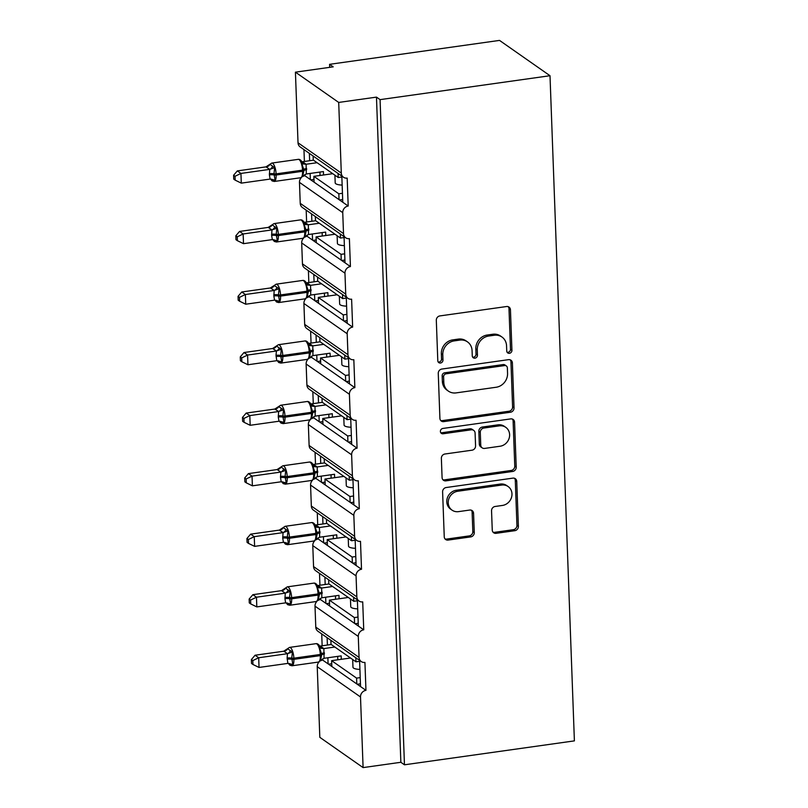 <?xml version="1.0" encoding="UTF-8"?>
<svg xmlns="http://www.w3.org/2000/svg" width="808" height="808" viewBox="0 0 808 808"><rect width="100%" height="100%" fill="white"/><g stroke="black" fill="none" stroke-linecap="round" stroke-linejoin="round"><path stroke-width="1.21" d="M509.434 353.318A2.777 2.505 125 0 0 511.929 350.288L510.444 309.807A3.969 3.575 125 0 0 506.596 306.525L439.875 315.918A3.969 3.575 125 0 0 436.31 320.251L437.795 360.721A2.777 2.505 125 0 0 440.491 363.024A2.777 2.505 125 0 0 442.986 359.994L442.794 354.752A12.706 11.443 125 0 1 454.207 340.895L459.762 340.107A12.706 11.443 125 0 1 467.499 341.885A12.706 11.443 125 0 1 472.074 350.632L472.266 355.863A2.777 2.505 125 0 0 474.963 358.166A2.777 2.505 125 0 0 477.457 355.136L477.265 349.904A12.706 11.443 125 0 1 488.678 336.037L494.233 335.259A12.706 11.443 125 0 1 501.97 337.037A12.706 11.443 125 0 1 506.545 345.774L506.737 351.015A2.777 2.505 125 0 0 509.434 353.318M507.121 352.278A2.777 2.505 125 0 0 510.484 349.278L509 308.797A3.969 3.575 125 0 0 508.222 306.676M438.178 361.984A2.777 2.505 125 0 0 441.542 358.984L441.35 353.742L442.794 354.752M472.65 357.126A2.777 2.505 125 0 0 476.013 354.126L475.821 348.894L477.265 349.904M492.254 530.048A3.969 3.575 125 0 0 496.102 533.33L514.817 530.694A3.969 3.575 125 0 0 518.383 526.361L516.736 481.416A3.969 3.575 125 0 0 512.888 478.134L446.168 487.527A3.969 3.575 125 0 0 442.602 491.86L444.249 536.805A3.969 3.575 125 0 0 448.097 540.087L470.711 536.906A3.969 3.575 125 0 0 474.276 532.573L473.569 513.343A3.969 3.575 125 0 0 469.721 510.05L458.51 511.636A10.625 9.565 125 0 1 452.046 510.141A10.625 9.565 125 0 1 448.692 499.273A10.625 9.565 125 0 1 457.762 491.254L501.687 485.063A10.625 9.565 125 0 1 508.151 486.557A10.625 9.565 125 0 1 511.504 497.435A10.625 9.565 125 0 1 502.435 505.444L495.112 506.475A3.969 3.575 125 0 0 491.547 510.808L492.254 530.048M343.481 177.245L300.202 146.975A6.07 5.464 125 0 1 298.021 142.794L295.425 72.165L333.189 66.852L329.583 64.327L499.516 40.4L550.006 75.72L380.073 99.637L376.467 97.122L338.704 102.434L341.299 173.064A6.07 5.464 125 0 0 343.481 177.245A6.07 5.464 125 0 0 347.177 178.093L348.197 206.03L342.784 202.252L341.824 176.083M550.006 75.72L574.397 740.875L404.465 764.802L380.073 99.637M510.474 412.231A3.969 3.575 125 0 0 514.039 407.899L512.393 362.954A3.969 3.575 125 0 0 508.545 359.661L441.825 369.054A3.969 3.575 125 0 0 438.259 373.387L439.906 418.332A3.969 3.575 125 0 0 443.754 421.625L510.474 412.231L509.03 411.221A3.969 3.575 125 0 0 512.595 406.889L510.949 361.944A3.969 3.575 125 0 0 510.171 359.812M514.565 422.18L516.211 467.135A3.969 3.575 125 0 1 512.646 471.468L445.925 480.861A3.969 3.575 125 0 1 442.077 477.568L441.37 458.338A3.969 3.575 125 0 1 444.935 454.005L472.003 450.197A3.969 3.575 125 0 0 475.569 445.864L475.094 433.098A3.969 3.575 125 0 0 471.256 429.816L443.077 433.775A2.777 2.505 125 0 1 440.511 430.543A2.777 2.505 125 0 1 442.885 428.442L510.717 418.897A3.969 3.575 125 0 1 514.565 422.18L513.12 421.17L514.767 466.125L516.211 467.135M327.129 637.704L327.402 645.047M327.866 657.763L328.088 663.863L331.836 666.489L331.623 660.671L350.531 658.005M321.715 633.916L322.15 645.784M322.634 658.853L322.675 660.085L328.088 663.863M330.876 640.33L331.027 644.37L355.985 661.823L355.833 657.783M359.621 661.308L355.985 661.823M359.59 660.409L360.55 686.568L365.953 690.355L364.933 662.409A6.07 5.464 125 0 1 361.247 661.56A6.07 5.464 125 0 1 359.055 657.389L358.287 636.431A6.07 5.464 -55 0 1 363.741 629.816L358.328 626.028L357.368 599.859M324.907 577.165L325.18 584.507M325.644 597.223L325.866 603.324L329.624 605.95L329.401 600.132L348.309 597.465M319.503 573.377L319.938 585.245M320.412 598.314L320.463 599.546L325.866 603.324M328.664 579.78L328.805 583.83L353.763 601.283L353.621 597.243M357.399 600.768L353.763 601.283M359.025 601.021L315.746 570.751A6.07 5.464 125 0 1 313.555 566.58L356.833 596.849A6.07 5.464 125 0 0 359.025 601.021A6.07 5.464 125 0 0 362.711 601.869L363.741 629.816M322.685 516.625L322.958 523.968M323.422 536.684L323.644 542.784L327.402 545.41L327.19 539.592L346.087 536.926M317.281 512.838L317.716 524.705M318.19 537.775L318.241 538.997L323.644 542.784M326.442 519.241L326.594 523.291L351.551 540.744L351.399 536.704M355.187 540.229L351.551 540.744M355.146 539.32L356.106 565.489L361.519 569.266L360.489 541.33A6.07 5.464 125 0 1 356.803 540.481A6.07 5.464 125 0 1 354.611 536.31L353.843 515.352A6.07 5.464 -55 0 1 359.297 508.727L353.884 504.95L352.924 478.78M320.473 456.086L320.736 463.428M321.2 476.144L321.433 482.245L325.18 484.871L324.968 479.043L343.865 476.387M315.059 452.298L315.494 464.166M315.979 477.235L316.019 478.457L321.433 482.245M324.22 458.702L324.372 462.752L349.329 480.204L349.177 476.164M352.965 479.689L349.329 480.204M354.581 479.942L311.302 449.672A6.07 5.464 125 0 1 309.121 445.501L352.399 475.771A6.07 5.464 125 0 0 354.581 479.942A6.07 5.464 125 0 0 358.277 480.79L359.297 508.727M318.251 395.546L318.524 402.879M318.988 415.605L319.211 421.705L322.958 424.331L322.745 418.504L341.653 415.847M312.837 391.759L313.272 403.626M313.756 416.696L313.797 417.918L319.211 421.705M321.998 398.162L322.15 402.212L347.107 419.665L346.955 415.625M350.743 419.15L347.107 419.665M350.712 418.241L351.672 444.41L357.075 448.188L356.055 420.251A6.07 5.464 125 0 1 352.359 419.403A6.07 5.464 125 0 1 350.177 415.221L349.409 394.274A6.07 5.464 -55 0 1 354.853 387.648L349.45 383.871L348.49 357.702M316.029 334.997L316.302 342.339M316.766 355.055L316.989 361.166L320.736 363.792L320.524 357.964L339.431 355.308M310.615 331.219L311.06 343.087M311.534 356.156L311.575 357.378L316.989 361.166M319.776 337.623L319.928 341.673L344.885 359.126L344.733 355.076M348.521 358.611L344.885 359.126M350.147 358.863L306.868 328.593A6.07 5.464 125 0 1 304.677 324.412L347.955 354.682A6.07 5.464 125 0 0 350.147 358.863A6.07 5.464 125 0 0 353.833 359.712L354.853 387.648M313.807 274.457L314.08 281.8M314.544 294.516L314.767 300.626L318.524 303.252L318.312 297.425L337.209 294.769M308.404 270.68L308.838 282.537M309.312 295.617L309.363 296.839L314.767 300.626M317.564 277.083L317.706 281.123L342.663 298.586L342.521 294.536M346.299 298.071L342.663 298.586M346.268 297.162L347.228 323.331L352.642 327.109L351.611 299.172A6.07 5.464 125 0 1 347.925 298.324A6.07 5.464 125 0 1 345.733 294.142L344.966 273.195A6.07 5.464 -55 0 1 350.419 266.569L345.006 262.792L344.046 236.623M311.585 213.918L311.858 221.261M312.322 233.977L312.544 240.087L316.302 242.713L316.09 236.885L334.987 234.229M306.181 210.141L306.616 221.998M307.091 235.078L307.141 236.3L312.544 240.087M315.342 216.544L315.494 220.584L340.451 238.047L340.299 233.997M344.087 237.532L340.451 238.047M345.703 237.784L302.424 207.515A6.07 5.464 125 0 1 300.233 203.333L343.511 233.603A6.07 5.464 125 0 0 345.703 237.784A6.07 5.464 125 0 0 349.389 238.633L350.419 266.569M331.836 666.489L356.793 683.942L356.581 678.124L331.623 660.671M329.624 605.95L354.581 623.402L354.369 617.585L329.401 600.132M327.402 545.41L352.359 562.863L352.147 557.045L327.19 539.592M325.18 484.871L350.137 502.324L349.925 496.506L324.968 479.043M322.958 424.331L347.915 441.784L347.703 435.966L322.745 418.504M320.736 363.792L345.693 381.245L345.481 375.427L320.524 357.964M318.524 303.252L343.481 320.705L343.269 314.888L318.312 297.425M316.302 242.713L341.259 260.166L341.047 254.338L316.09 236.885M309.373 153.379L309.636 160.721M310.11 173.437L310.333 179.548L314.08 182.164L313.868 176.346L332.765 173.69M303.959 149.601L304.394 161.459M304.879 174.538L304.919 175.76L310.333 179.548M313.12 156.005L313.272 160.045L338.229 177.507L338.077 173.457M341.865 176.992L338.229 177.507M314.08 182.164L339.037 199.627L338.825 193.799L313.868 176.346M404.465 764.802L400.859 762.287L363.095 767.6L319.816 737.33L317.231 666.701A6.07 5.464 -55 0 1 319.2 661.843M320.342 660.944A6.07 5.464 -55 0 1 322.675 660.085M316.978 601.303A6.07 5.464 -55 0 0 315.009 606.162L315.776 627.119A6.07 5.464 125 0 0 317.968 631.29L361.247 661.56M318.12 600.405A6.07 5.464 -55 0 1 320.463 599.546M313.555 566.58L312.787 545.622A6.07 5.464 -55 0 1 314.767 540.764M315.898 539.865A6.07 5.464 -55 0 1 318.241 538.997M312.544 480.225A6.07 5.464 -55 0 0 310.565 485.083L311.332 506.04A6.07 5.464 125 0 0 313.524 510.212L356.803 540.481M313.676 479.326A6.07 5.464 -55 0 1 316.019 478.457M309.121 445.501L308.353 424.543A6.07 5.464 -55 0 1 310.322 419.675M311.454 418.786A6.07 5.464 -55 0 1 313.797 417.918M308.101 359.136A6.07 5.464 -55 0 0 306.131 364.004L306.899 384.951A6.07 5.464 125 0 0 309.08 389.133L352.359 419.403M309.242 358.247A6.07 5.464 -55 0 1 311.575 357.378M304.677 324.412L303.909 303.465A6.07 5.464 -55 0 1 305.879 298.596M307.02 297.708A6.07 5.464 -55 0 1 309.363 296.839M303.667 238.057A6.07 5.464 -55 0 0 301.687 242.925L302.455 263.873A6.07 5.464 125 0 0 304.646 268.054L347.925 298.324M304.798 237.168A6.07 5.464 -55 0 1 307.141 236.3M300.233 203.333L299.465 182.376A6.07 5.464 -55 0 1 301.445 177.518M302.576 176.619A6.07 5.464 -55 0 1 304.919 175.76M363.095 767.6L360.509 696.971A6.07 5.464 -55 0 1 365.953 690.355M400.859 762.287L376.467 97.122M343.511 233.603L342.744 212.645A6.07 5.464 -55 0 1 348.197 206.03M347.955 354.682L347.188 333.734A6.07 5.464 -55 0 1 352.642 327.109M352.399 475.771L351.631 454.813A6.07 5.464 -55 0 1 357.075 448.188M356.833 596.849L356.065 575.892A6.07 5.464 -55 0 1 361.519 569.266M359.913 669.398A8.898 2.485 177.9 0 1 352.965 667.226L352.682 659.51M360.216 677.609L356.581 678.124M357.702 608.848A8.898 2.485 177.9 0 1 350.743 606.687L350.46 598.97M357.995 617.07L354.369 617.585M355.48 548.309A8.898 2.485 177.9 0 1 348.521 546.137L348.238 538.431M355.783 556.53L352.147 557.045M353.258 487.769A8.898 2.485 177.9 0 1 346.299 485.598L346.016 477.892M353.561 495.991L349.925 496.506M351.036 427.23A8.898 2.485 177.9 0 1 344.077 425.059L343.794 417.352M351.339 435.451L347.703 435.966M348.814 366.691A8.898 2.485 177.9 0 1 341.865 364.519L341.582 356.813M349.117 374.912L345.481 375.427M346.602 306.151A8.898 2.485 177.9 0 1 339.643 303.98L339.36 296.273M346.905 314.373L343.269 314.888M344.38 245.612A8.898 2.485 177.9 0 1 337.421 243.44L337.138 235.734M344.683 253.833L341.047 254.338M342.158 185.072A8.898 2.485 177.9 0 1 335.199 182.901L334.916 175.195M342.461 193.294L338.825 193.799M295.425 72.165L338.704 102.434M329.694 67.337L329.583 64.327M313.979 179.416L310.797 179.871M339.037 199.627L342.784 202.252M316.201 239.966L313.009 240.41M318.423 300.505L315.231 300.95M320.635 361.045L317.453 361.489M322.857 421.584L319.675 422.029M325.079 482.124L321.897 482.568M327.301 542.663L324.109 543.107M329.523 603.202L326.331 603.647M331.734 663.742L328.553 664.186M341.259 260.166L345.006 262.792M343.481 320.705L347.228 323.331M345.693 381.245L349.45 383.871M347.915 441.784L351.672 444.41M350.137 502.324L353.884 504.95M352.359 562.863L356.106 565.489M354.581 623.402L358.328 626.028M356.793 683.942L360.55 686.568M342.683 199.505L339.501 199.95M344.905 260.045L341.723 260.489M347.127 320.584L343.945 321.029M349.349 381.124L346.157 381.568M351.571 441.663L348.379 442.107M353.783 502.202L350.601 502.647M356.005 562.742L352.823 563.186M358.227 623.281L355.045 623.726M360.449 683.82L357.257 684.265M501.97 337.037L500.526 336.027A12.706 11.443 125 0 0 492.789 334.249L494.233 335.259M475.821 348.894A12.706 11.443 125 0 1 487.234 335.027L492.789 334.249M467.499 341.885L466.054 340.885A12.706 11.443 125 0 0 458.318 339.097L459.762 340.107M441.35 353.742A12.706 11.443 125 0 1 452.763 339.885L458.318 339.097M440.683 420.463A3.969 3.575 125 0 0 442.309 420.614L509.03 411.221M507.353 367.872A2.777 2.505 125 0 0 504.667 365.57L446.097 373.811A2.777 2.505 125 0 0 443.602 376.851L443.804 382.366A12.706 11.443 125 0 0 448.379 391.112A12.706 11.443 125 0 0 456.116 392.89L496.142 387.254A12.706 11.443 125 0 0 507.555 373.397L507.353 367.872M506.353 365.963L504.909 364.953A2.777 2.505 125 0 0 503.222 364.56L504.667 365.57M448.379 391.112L446.945 390.102A12.706 11.443 125 0 1 442.36 381.366L442.158 375.841A2.777 2.505 125 0 1 444.653 372.811L503.222 364.56M442.855 479.7A3.969 3.575 125 0 0 444.481 479.851L511.201 470.458A3.969 3.575 125 0 0 514.767 466.125M473.67 430.371L472.226 429.361A3.969 3.575 125 0 0 469.812 428.806L441.643 432.775L443.077 433.775M440.774 432.745A2.777 2.505 125 0 0 441.643 432.775M500.071 446.238A10.625 9.565 125 0 0 509.151 438.219A10.625 9.565 125 0 0 505.788 427.351A10.625 9.565 125 0 0 499.324 425.856L483.851 428.038A3.969 3.575 125 0 0 480.285 432.371L480.75 445.127A3.969 3.575 125 0 0 484.598 448.42L500.071 446.238M505.788 427.351L504.344 426.341A10.625 9.565 125 0 0 497.89 424.846L499.324 425.856M482.184 447.864L480.74 446.854A3.969 3.575 125 0 1 479.316 444.117L478.841 431.361A3.969 3.575 125 0 1 482.406 427.028L497.89 424.846M513.12 421.17A3.969 3.575 125 0 0 512.343 419.049M508.151 486.557L506.707 485.547A10.625 9.565 125 0 0 500.243 484.063L501.687 485.063M452.046 510.141L450.611 509.131A10.625 9.565 125 0 1 447.248 498.263A10.625 9.565 125 0 1 456.318 490.244L500.243 484.063M445.026 538.936A3.969 3.575 125 0 0 446.652 539.077L469.266 535.896A3.969 3.575 125 0 0 472.832 531.563L472.125 512.333A3.969 3.575 125 0 0 471.347 510.201M493.031 532.169A3.969 3.575 125 0 0 494.658 532.32L513.373 529.684A3.969 3.575 125 0 0 516.938 525.362L515.292 480.406A3.969 3.575 125 0 0 514.514 478.286M265.984 166.872L237.33 170.902L240.936 173.427L241.289 183.133L270.114 179.073L269.397 174.882L269.761 169.367L265.984 166.872L271.771 163.075A8.696 2.899 82 0 1 272.68 163.347A8.696 2.899 82 0 1 276.094 173.861L302.525 170.135A8.696 2.899 -98 0 0 299.111 159.62A8.696 2.899 -98 0 0 298.213 159.358L271.771 163.075M235.047 176.275L233.603 175.265L233.744 179.144L235.189 180.154L235.047 176.275L240.936 173.427L269.589 169.397M313.464 160.186L302.505 161.731L306.111 164.226L306.303 173.983L323.422 171.569L323.543 174.982M317.069 162.711L306.111 164.246A4.454 4.262 -11.9 0 1 302.121 162.186L301.95 161.822C300.788 159.944 299.546 159.126 298.213 159.358M320.049 175.477L319.928 172.053M270.155 164.489L274.659 167.64L273.983 173.811A2.02 0.566 -2.1 0 0 276.094 173.861L276.134 175.023L302.566 171.306L302.525 170.135A2.02 0.566 -2.1 0 0 303.818 169.619L301.839 163.812L301.94 161.822M269.357 173.72A4.454 1.242 177.9 0 1 273.983 173.811L275.124 180.164L271.518 180.174M302.636 176.366L303.859 170.781A2.02 0.566 177.9 0 1 302.566 171.306A8.696 2.899 -98 0 1 300.677 177.74L274.245 181.467A8.696 2.899 82 0 0 276.134 175.023A2.02 0.566 177.9 0 1 274.033 174.982A4.454 1.242 177.9 0 0 269.397 174.882M302.293 176.336L306.303 173.983M305.939 164.266L301.839 163.812M270.114 179.073L275.124 180.164M269.761 169.367L274.659 167.64M235.189 180.154L241.289 183.133M237.33 170.902L233.603 175.265M268.206 227.412L239.542 231.442L243.147 233.966L243.511 243.673L272.336 239.612L271.619 235.421L271.983 229.906L268.206 227.412L273.993 223.614A8.696 2.899 82 0 1 274.902 223.887A8.696 2.899 82 0 1 278.305 234.401L304.747 230.674A8.696 2.899 -98 0 0 301.334 220.16A8.696 2.899 -98 0 0 300.424 219.897L273.993 223.614M237.269 236.815L235.825 235.805L235.966 239.683L237.411 240.693L237.269 236.815L243.147 233.966L271.811 229.937M315.686 220.725L304.727 222.271L308.333 224.765L308.515 234.522L325.644 232.108L325.765 235.522M319.291 223.25L308.333 224.786A4.454 4.262 -11.9 0 1 304.343 222.725L304.172 222.362C303.01 220.483 301.768 219.665 300.424 219.897M322.271 236.017L322.139 232.593M272.377 225.028L276.881 228.179L276.205 234.35A2.02 0.566 -2.1 0 0 278.305 234.401L278.356 235.562L304.788 231.846L304.747 230.674A2.02 0.566 -2.1 0 0 306.03 230.159L304.06 224.351L304.343 222.725M271.579 234.259A4.454 1.242 177.9 0 1 276.205 234.35L277.346 240.703L273.74 240.713M304.858 236.906L306.081 231.32A2.02 0.566 177.9 0 1 304.788 231.846A8.696 2.899 -98 0 1 302.899 238.279L276.467 242.006A8.696 2.899 82 0 0 278.356 235.562A2.02 0.566 177.9 0 1 276.245 235.522A4.454 1.242 177.9 0 0 271.619 235.421M304.515 236.875L308.515 234.522M308.161 224.816L304.06 224.351M272.336 239.612L277.346 240.703M271.983 229.906L276.881 228.179M237.411 240.693L243.511 243.673M239.542 231.442L235.825 235.805M274.599 285.567L274.255 285.537A4.454 4.262 -11.9 0 1 270.428 287.971L241.764 291.981L245.369 294.506L245.723 304.212L274.558 300.152L273.841 295.96L274.195 290.446L270.417 287.951L276.215 284.163A8.696 2.899 82 0 1 277.124 284.426A8.696 2.899 82 0 1 280.527 294.94L306.959 291.213A8.696 2.899 -98 0 0 303.555 280.709A8.696 2.899 -98 0 0 302.647 280.437L276.215 284.163M239.491 297.354L238.047 296.344L238.188 300.223L239.633 301.233L239.491 297.354L245.369 294.506L274.033 290.476M317.908 281.265L306.949 282.81L310.555 285.335L310.737 295.061L327.856 292.647L327.987 296.061M321.513 283.79L310.555 285.335M324.493 296.556L324.361 293.142M274.255 285.537L279.103 288.719L278.427 294.9A2.02 0.566 -2.1 0 0 280.527 294.94L280.568 296.102L307.01 292.385L306.959 291.213A2.02 0.566 -2.1 0 0 308.252 290.698L306.272 284.901L306.384 282.901C305.232 281.022 303.99 280.204 302.647 280.437M273.801 294.799A4.454 1.242 177.9 0 1 278.427 294.9L279.558 301.243L275.952 301.253M307.08 297.445L308.292 291.86A2.02 0.566 177.9 0 1 307.01 292.385A8.696 2.899 -98 0 1 305.111 298.829L278.679 302.546A8.696 2.899 82 0 0 280.568 296.102A2.02 0.566 177.9 0 1 278.467 296.061A4.454 1.242 177.9 0 0 273.841 295.96M306.737 297.415L310.737 295.061M310.383 285.355L306.272 284.901M274.558 300.152L279.558 301.243M274.195 290.446L279.103 288.719M239.633 301.233L245.723 304.212M241.764 291.981L238.047 296.344M276.811 346.107L276.467 346.076A4.454 4.262 -11.9 0 1 272.649 348.511L243.986 352.53L247.591 355.045L247.945 364.751L276.77 360.691L276.013 355.338L276.417 350.985L272.639 348.49L278.437 344.703A8.696 2.899 82 0 1 279.346 344.966A8.696 2.899 82 0 1 282.75 355.48L309.181 351.753A8.696 2.899 -98 0 0 305.777 341.249A8.696 2.899 -98 0 0 304.869 340.976L278.437 344.703M241.703 357.894L240.269 356.884L240.41 360.762L241.844 361.772L241.703 357.894L247.591 355.045L276.245 351.015M320.12 341.804L309.161 343.349L312.777 345.875L312.959 355.601L330.078 353.187L330.209 356.601M323.735 344.329L312.777 345.875M326.705 357.096L326.584 353.682M276.467 346.076L281.325 349.258L280.649 355.439A2.02 0.566 -2.1 0 0 282.75 355.48L282.79 356.641L309.222 352.924L309.181 351.753A2.02 0.566 -2.1 0 0 310.474 351.238L308.494 345.44L308.606 343.44C307.454 341.562 306.202 340.744 304.869 340.976M276.013 355.338A4.454 1.242 177.9 0 1 280.649 355.439L281.78 361.782L278.174 361.792M309.302 357.984L310.514 352.399A2.02 0.566 177.9 0 1 309.222 352.924A8.696 2.899 -98 0 1 307.333 359.368L280.901 363.085A8.696 2.899 82 0 0 282.79 356.641A2.02 0.566 177.9 0 1 280.689 356.601A4.454 1.242 177.9 0 0 276.063 356.5M308.959 357.954L312.959 355.601M312.605 345.895L308.494 345.44M276.77 360.691L281.78 361.782M276.417 350.985L281.325 349.258M241.844 361.772L247.945 364.751M243.986 352.53L240.269 356.884M279.033 406.646L278.689 406.616A4.454 4.262 -11.9 0 1 274.871 409.05L246.208 413.07L249.813 415.585L250.167 425.291L278.992 421.231L278.275 417.039L278.639 411.524L274.861 409.03L280.659 405.242A8.696 2.899 82 0 1 281.558 405.505A8.696 2.899 82 0 1 284.971 416.019L311.403 412.302A8.696 2.899 -98 0 0 308 401.788A8.696 2.899 -98 0 0 307.091 401.515L280.659 405.242M243.925 418.433L242.481 417.423L242.622 421.301L244.067 422.311L243.925 418.433L249.813 415.585L278.467 411.555M322.341 402.344L311.383 403.889L314.989 406.384L315.181 416.14L332.3 413.726L332.421 417.14M325.947 404.869L314.989 406.414M328.927 417.635L328.805 414.221M278.689 406.616L283.547 409.797L282.861 415.979A2.02 0.566 -2.1 0 0 284.971 416.019L285.012 417.18L311.444 413.464L311.403 412.302A2.02 0.566 -2.1 0 0 312.696 411.777L310.716 405.98L310.827 403.98C309.666 402.101 308.424 401.283 307.091 401.515M278.235 415.878A4.454 1.242 177.9 0 1 282.861 415.979L284.002 422.321L280.396 422.332M311.514 418.524L312.736 412.939A2.02 0.566 177.9 0 1 311.444 413.464A8.696 2.899 -98 0 1 309.555 419.908L283.123 423.624A8.696 2.899 82 0 0 285.012 417.18A2.02 0.566 177.9 0 1 282.911 417.14A4.454 1.242 177.9 0 0 278.275 417.039M311.171 418.494L315.181 416.14M314.827 406.434L310.716 405.98M278.992 421.231L284.002 422.321M278.639 411.524L283.547 409.797M244.067 422.311L250.167 425.291M246.208 413.07L242.481 417.423M277.083 469.569L248.42 473.609L252.035 476.124L252.389 485.83L281.214 481.77L280.497 477.579L280.861 472.064L277.083 469.569L282.871 465.782A8.696 2.899 82 0 1 283.78 466.044A8.696 2.899 82 0 1 287.194 476.558L313.625 472.842A8.696 2.899 -98 0 0 310.211 462.327A8.696 2.899 -98 0 0 309.312 462.055L282.871 465.782M246.147 478.972L244.703 477.962L244.844 481.841L246.288 482.851L246.147 478.972L252.035 476.124L280.689 472.094M324.564 462.883L313.605 464.428L317.211 466.923L317.403 476.68L334.522 474.266L334.643 477.69M328.169 465.408L317.211 466.953M331.149 478.174L331.027 474.761M281.255 467.186L285.759 470.347L285.083 476.518A2.02 0.566 -2.1 0 0 287.194 476.558L287.234 477.72L313.666 474.003L313.625 472.842A2.02 0.566 -2.1 0 0 314.918 472.316L312.938 466.519L313.049 464.519C311.888 462.641 310.646 461.822 309.312 462.055M280.457 476.417A4.454 1.242 177.9 0 1 285.083 476.518L286.224 482.861L282.618 482.871M313.736 479.063L314.958 473.478A2.02 0.566 177.9 0 1 313.666 474.003A8.696 2.899 -98 0 1 311.777 480.447L285.345 484.164A8.696 2.899 82 0 0 287.234 477.72A2.02 0.566 177.9 0 1 285.123 477.68A4.454 1.242 177.9 0 0 280.497 477.579M313.393 479.033L317.403 476.68M317.039 466.974L312.938 466.519M281.214 481.77L286.224 482.861M280.861 472.064L285.759 470.347M246.288 482.851L252.389 485.83M248.42 473.609L244.703 477.962M279.305 530.109L250.642 534.149L254.247 536.663L254.611 546.37L283.436 542.309L282.719 538.118L283.083 532.603L279.305 530.109L285.093 526.321A8.696 2.899 82 0 1 286.002 526.584A8.696 2.899 82 0 1 289.405 537.098L315.837 533.381A8.696 2.899 -98 0 0 312.433 522.867A8.696 2.899 -98 0 0 311.524 522.594L285.093 526.321M248.369 539.512L246.925 538.512L247.066 542.38L248.511 543.39L248.369 539.512L254.247 536.663L282.911 532.634M326.786 523.422L315.827 524.968L319.433 527.493L319.614 537.219L336.744 534.805L336.865 538.229M330.391 525.947L319.433 527.493A4.454 4.262 -11.9 0 1 315.443 525.422L315.272 525.059C314.11 523.18 312.868 522.362 311.524 522.594M333.371 538.714L333.239 535.3M283.477 527.725L287.981 530.886L287.305 537.057A2.02 0.566 -2.1 0 0 289.405 537.098L289.456 538.259L315.888 534.543L315.837 533.381A2.02 0.566 -2.1 0 0 317.13 532.856L315.16 527.058L315.443 525.422M282.679 536.956A4.454 1.242 177.9 0 1 287.305 537.057L288.446 543.4L284.84 543.41M315.958 539.603L317.18 534.017A2.02 0.566 177.9 0 1 315.888 534.543A8.696 2.899 -98 0 1 313.999 540.986L287.557 544.703A8.696 2.899 82 0 0 289.456 538.259A2.02 0.566 177.9 0 1 287.345 538.219A4.454 1.242 177.9 0 0 282.719 538.118M315.615 539.572L319.614 537.219M319.261 527.513L315.16 527.058M283.436 542.309L288.446 543.4M283.083 532.603L287.981 530.886M248.511 543.39L254.611 546.37M250.642 534.149L246.925 538.512M281.517 590.648L252.864 594.688L256.469 597.213L256.823 606.909L285.658 602.859L284.941 598.657L285.295 593.143L281.517 590.648L287.315 586.861A8.696 2.899 82 0 1 288.224 587.123A8.696 2.899 82 0 1 291.627 597.637L318.059 593.92A8.696 2.899 -98 0 0 314.655 583.406A8.696 2.899 -98 0 0 313.746 583.134L287.315 586.861M250.581 600.051L249.147 599.051L249.288 602.92L250.733 603.93L250.581 600.051L256.469 597.213L285.133 593.173M329.007 583.962L318.049 585.507L321.655 588.032L321.837 597.758L338.956 595.345L339.087 598.768M332.613 586.487L321.655 588.032A4.454 4.262 -11.9 0 1 317.655 585.962L317.483 585.598C316.332 583.719 315.08 582.901 313.746 583.134M335.593 599.253L335.461 595.839M285.699 588.264L290.203 591.426L289.527 597.597A2.02 0.566 -2.1 0 0 291.627 597.637L291.668 598.809L318.099 595.082L318.059 593.92A2.02 0.566 -2.1 0 0 319.352 593.395L317.372 587.598L317.655 585.962M284.901 597.496A4.454 1.242 177.9 0 1 289.527 597.597L290.658 603.94L287.052 603.95M318.18 600.142L319.392 594.557A2.02 0.566 177.9 0 1 318.099 595.082A8.696 2.899 -98 0 1 316.211 601.526L289.779 605.242A8.696 2.899 82 0 0 291.668 598.809A2.02 0.566 177.9 0 1 289.567 598.758A4.454 1.242 177.9 0 0 284.941 598.657M317.837 600.112L321.837 597.758M321.483 588.052L317.372 587.598M285.658 602.859L290.658 603.94M285.295 593.143L290.203 591.426M250.733 603.93L256.823 606.909M252.864 594.688L249.147 599.051M287.911 648.814L287.567 648.774A4.454 4.262 -11.9 0 1 283.749 651.218L255.086 655.227L258.691 657.752L259.045 667.448L287.87 663.398L287.113 658.035L287.517 653.682L283.739 651.187L289.537 647.4A8.696 2.899 82 0 1 290.446 647.663A8.696 2.899 82 0 1 293.849 658.177L320.281 654.46A8.696 2.899 -98 0 0 316.877 643.946A8.696 2.899 -98 0 0 315.968 643.673L289.537 647.4M252.803 660.59L251.369 659.591L251.51 663.459L252.944 664.469L252.803 660.59L258.691 657.752L287.345 653.712M331.219 644.501L320.261 646.047L323.877 648.572L324.059 658.298L341.178 655.884L341.309 659.308M334.835 647.026L323.877 648.572A4.454 4.262 -11.9 0 1 319.877 646.501L319.705 646.137C318.554 644.269 317.302 643.441 315.968 643.673M337.805 659.793L337.683 656.379M287.567 648.774L292.425 651.965L291.749 658.136A2.02 0.566 -2.1 0 0 293.849 658.177L293.89 659.348L320.321 655.621L320.281 654.46A2.02 0.566 -2.1 0 0 321.574 653.935L319.594 648.137L319.877 646.501M287.113 658.035A4.454 1.242 177.9 0 1 291.749 658.136L292.88 664.479L289.274 664.499M320.402 660.681L321.614 655.096A2.02 0.566 177.9 0 1 320.321 655.621A8.696 2.899 -98 0 1 318.433 662.065L292.001 665.782A8.696 2.899 82 0 0 293.89 659.348A2.02 0.566 177.9 0 1 291.789 659.298A4.454 1.242 177.9 0 0 287.163 659.197M320.059 660.651L324.059 658.298M323.705 648.592L319.594 648.137M287.87 663.398L292.88 664.479M287.517 653.682L292.425 651.965M252.944 664.469L259.045 667.448M255.086 655.227L251.369 659.591M510.484 349.278L511.929 350.288M441.542 358.984L442.986 359.994M476.013 354.126L477.457 355.136M317.231 666.701L360.509 696.971M315.776 627.119L359.055 657.389M315.009 606.162L358.287 636.431M312.787 545.622L356.065 575.892M311.332 506.04L354.611 536.31M310.565 485.083L353.843 515.352M308.353 424.543L351.631 454.813M306.899 384.951L350.177 415.221M306.131 364.004L349.409 394.274M303.909 303.465L347.188 333.734M302.455 263.873L345.733 294.142M301.687 242.925L344.966 273.195M299.465 182.376L342.744 212.645M298.021 142.794L341.299 173.064M487.234 335.027L488.678 336.037M452.763 339.885L454.207 340.895M509 308.797L510.444 309.807M442.309 420.614L443.754 421.625M510.949 361.944L512.393 362.954M512.595 406.889L514.039 407.899M444.653 372.811L446.097 373.811M442.158 375.841L443.602 376.851M442.36 381.366L443.804 382.366M511.201 470.458L512.646 471.468M444.481 479.851L445.925 480.861M469.812 428.806L471.256 429.816M482.406 427.028L483.851 428.038M478.841 431.361L480.285 432.371M479.316 444.117L480.75 445.127M456.318 490.244L457.762 491.254M472.125 512.333L473.569 513.343M472.832 531.563L474.276 532.573M469.266 535.896L470.711 536.906M446.652 539.077L448.097 540.087M515.292 480.406L516.736 481.416M516.938 525.362L518.383 526.361M513.373 529.684L514.817 530.694M494.658 532.32L496.102 533.33M306.697 169.629A4.454 1.242 177.9 0 0 303.859 170.781L303.818 169.619A4.454 1.242 177.9 0 1 306.656 168.468M302.556 161.741A4.454 3.373 -72.3 0 1 301.96 161.832M271.579 179.174A4.454 3.373 -72.3 0 1 273.033 180.537M269.811 164.458A4.454 4.262 -11.9 0 1 265.984 166.892M272.518 166.347A4.454 3.373 -72.3 0 1 269.539 169.377M308.919 230.169A4.454 1.242 177.9 0 0 306.081 231.32L306.03 230.159A4.454 1.242 177.9 0 1 308.878 229.007M304.778 222.281A4.454 3.373 -72.3 0 1 304.172 222.372L304.364 222.756M273.801 239.713A4.454 3.373 -72.3 0 1 275.255 241.077M272.033 224.998A4.454 4.262 -11.9 0 1 268.206 227.432M274.74 226.886A4.454 3.373 -72.3 0 1 271.751 229.916M311.141 290.708A4.454 1.242 177.9 0 0 308.292 291.86L308.252 290.698A4.454 1.242 177.9 0 1 311.1 289.547M307 282.82A4.454 3.373 -72.3 0 1 306.394 282.911L306.586 283.295M310.545 285.305A4.454 4.262 -11.9 0 1 306.555 283.265M276.023 300.253A4.454 3.373 -72.3 0 1 277.477 301.616M276.962 287.426A4.454 3.373 -72.3 0 1 273.973 290.456M313.363 351.248A4.454 1.242 177.9 0 0 310.514 352.399L310.474 351.238A4.454 1.242 177.9 0 1 313.312 350.086M309.222 343.37A4.454 3.373 -72.3 0 1 308.616 343.451L308.797 343.834M312.767 345.844A4.454 4.262 -11.9 0 1 308.777 343.804M278.235 360.792A4.454 3.373 -72.3 0 1 279.699 362.156M279.174 347.965A4.454 3.373 -72.3 0 1 276.195 350.995M315.575 411.787A4.454 1.242 177.9 0 0 312.736 412.939L312.696 411.777A4.454 1.242 177.9 0 1 315.534 410.626M311.444 403.909A4.454 3.373 -72.3 0 1 310.838 403.99L311.019 404.374M314.989 406.384A4.454 4.262 -11.9 0 1 310.999 404.343M280.457 421.332A4.454 3.373 -72.3 0 1 281.921 422.695M281.396 408.505A4.454 3.373 -72.3 0 1 278.417 411.535M317.796 472.326A4.454 1.242 177.9 0 0 314.958 473.478L314.918 472.316A4.454 1.242 177.9 0 1 317.756 471.165M313.656 464.449A4.454 3.373 -72.3 0 1 313.06 464.539M317.211 466.923A4.454 4.262 -11.9 0 1 313.221 464.883M282.679 481.871A4.454 3.373 -72.3 0 1 284.133 483.234M280.911 467.155A4.454 4.262 -11.9 0 1 277.083 469.589M283.618 469.044A4.454 3.373 -72.3 0 1 280.639 472.074M320.019 532.866A4.454 1.242 177.9 0 0 317.18 534.017L317.13 532.856A4.454 1.242 177.9 0 1 319.978 531.704M315.877 524.988A4.454 3.373 -72.3 0 1 315.272 525.079M284.901 542.41A4.454 3.373 -72.3 0 1 286.355 543.774M283.133 527.695A4.454 4.262 -11.9 0 1 279.305 530.139M285.84 529.594A4.454 3.373 -72.3 0 1 282.851 532.613M322.24 593.405A4.454 1.242 177.9 0 0 319.392 594.557L319.352 593.395A4.454 1.242 177.9 0 1 322.2 592.244M318.099 585.527A4.454 3.373 -72.3 0 1 317.494 585.618L317.685 586.002M287.123 602.95A4.454 3.373 -72.3 0 1 288.577 604.313M285.355 588.234A4.454 4.262 -11.9 0 1 281.527 590.678M288.052 590.133A4.454 3.373 -72.3 0 1 285.072 593.153M324.462 653.945A4.454 1.242 177.9 0 0 321.614 655.096L321.574 653.935A4.454 1.242 177.9 0 1 324.412 652.783M320.321 646.067A4.454 3.373 -72.3 0 1 319.716 646.158L319.897 646.541M289.335 663.489A4.454 3.373 -72.3 0 1 290.799 664.853M290.274 650.672A4.454 3.373 -72.3 0 1 287.294 653.692M274.245 181.467L272.104 180.911L270.508 179.002M303.424 175.629L300.677 177.74M276.467 242.006L274.326 241.451L272.73 239.542M305.646 236.168L302.899 238.279M278.679 302.546L276.548 302L274.942 300.081M307.868 296.708L305.111 298.829M280.901 363.085L278.77 362.539L277.164 360.62M310.09 357.247L307.333 359.368M283.123 423.624L280.982 423.079L279.386 421.16M312.302 417.786L309.555 419.908M285.345 484.164L283.204 483.618L281.608 481.699M314.524 478.326L311.777 480.447M287.557 544.703L285.426 544.158L283.82 542.239M316.746 538.865L313.999 540.986M289.779 605.242L287.648 604.697L286.042 602.788M318.968 599.405L316.211 601.526M292.001 665.782L289.87 665.236L288.264 663.328M321.19 659.944L318.433 662.065"/></g></svg>
